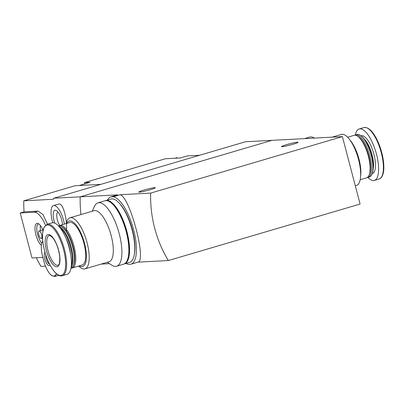 <?xml version="1.0" encoding="UTF-8"?>
<svg xmlns="http://www.w3.org/2000/svg" width="404" height="404" viewBox="0 0 404 404"><rect width="100%" height="100%" fill="white"/><g stroke="black" fill="none" stroke-linecap="round" stroke-linejoin="round"><path stroke-width="0.61" d="M342.395 136.618L150.662 193.102A116.564 108.605 87 0 0 168.352 260.54L360.09 204.06L342.395 136.618L271.922 140.35L80.189 196.829A116.564 108.605 87 0 0 80.952 214.549A116.564 108.605 -93 0 1 80.189 196.829L53.762 198.228L53.384 199.263L23.786 200.828A116.564 108.605 -93 0 0 24.053 211.853L20.2 212.984L31.997 257.949L42.763 257.378M107.449 200.061A35.163 12.468 73.6 0 1 110.701 196.884L113.383 196.743A35.163 12.468 73.6 0 1 133.643 229.861A35.163 12.468 73.6 0 1 131.073 264.186L128.396 264.327A35.163 12.468 73.6 0 1 126.114 263.423M110.701 196.884L117.609 194.849L80.189 196.829L271.922 140.35L245.496 141.748L53.762 198.228M113.383 196.743L120.286 194.708C130.113 197.521 146.793 261.034 137.981 262.151L131.073 264.186M109.418 263.661L101.136 264.1M168.352 260.54L137.981 262.151M150.662 193.102L120.286 194.708M292.875 144.294A8.55 0.672 165.3 0 1 281.502 146.627A8.55 0.672 165.3 0 1 289.602 143.804A8.55 0.672 165.3 0 1 298.041 142.289A8.55 0.672 165.3 0 1 292.875 144.294M150.147 189.744A8.55 0.672 165.3 0 1 138.779 192.077A8.55 0.672 165.3 0 1 146.874 189.259A8.55 0.672 165.3 0 1 155.313 187.739A8.55 0.672 165.3 0 1 150.147 189.744M332.093 137.163L341.36 134.431A26.614 9.438 73.6 0 1 349.157 138.966A26.614 9.438 73.6 0 1 360.499 177.462A26.614 9.438 73.6 0 1 356.404 185.497L355.303 185.82M349.157 138.966L350.637 140.819A23.7 8.403 73.6 0 1 360.737 175.099L360.499 177.462M347.642 137.239L354.066 135.35A22.149 7.853 73.6 0 1 357.389 136.092A22.149 7.853 73.6 0 1 367.857 154.373A22.149 7.853 73.6 0 1 368.968 175.412A22.149 7.853 73.6 0 1 366.579 177.841L360.161 179.73M357.389 136.092L358.186 136.608A21.372 7.58 73.6 0 1 368.286 154.247A21.372 7.58 73.6 0 1 369.362 174.543L368.968 175.412M354.788 135.234A22.149 7.853 73.6 0 1 355.459 134.941A22.149 7.853 73.6 0 1 369.251 153.964A22.149 7.853 73.6 0 1 367.973 177.427A22.149 7.853 73.6 0 1 367.251 177.543M355.459 134.941L356.884 134.517A22.149 7.853 73.6 0 1 360.206 135.264A22.149 7.853 73.6 0 1 370.675 153.545A22.149 7.853 73.6 0 1 371.786 174.578A22.149 7.853 73.6 0 1 369.397 177.008L367.973 177.427M360.206 135.264L360.772 135.628A21.599 7.661 73.6 0 1 370.978 153.454A21.599 7.661 73.6 0 1 372.069 173.967L371.786 174.578M355.369 134.966A26.81 9.509 73.6 0 1 359.191 128.977A26.81 9.509 73.6 0 1 375.892 152.01A26.81 9.509 73.6 0 1 374.346 180.411A26.81 9.509 73.6 0 1 367.887 177.452M304.434 138.628L309.691 137.077A33.027 11.711 73.6 0 1 314.499 138.092M199.652 155.252L187.35 155.904L180.381 157.954L175.27 158.227A10.878 3.858 73.6 0 1 175.644 158.055A10.878 3.858 73.6 0 1 175.962 157.999A10.878 3.858 73.6 0 1 176.755 158.146M84.749 183.881L84.416 182.618L165.443 158.747L175.27 158.227M84.416 182.618L90.057 182.315L79.174 185.522M66.312 231.093C67.736 222.675 63.691 203.146 59.024 204.01L53.5 205.58A15.544 5.51 73.6 0 1 53.964 205.5A15.544 5.51 73.6 0 1 64.362 224.099M45.49 266.16L40.986 266.398A116.564 108.605 -93 0 1 36.289 257.722M47.485 224.205L43.011 214.585L38.148 211.105L24.053 211.853M100.773 184.381L74.998 185.744L23.786 200.828M52.818 222.745A15.544 5.51 73.6 0 1 53.5 205.58M54.772 223.134A10.686 3.788 73.6 0 1 55.191 210.186A10.686 3.788 73.6 0 1 56.479 210.6A10.686 3.788 73.6 0 1 62.549 224.634M59.711 225.467A8.03 2.848 73.6 0 1 56.848 217.337A8.03 2.848 73.6 0 1 58.004 212.085A8.03 2.848 73.6 0 1 58.019 212.08M45.541 225.225A23.311 8.267 -106.4 0 0 34.295 212.241L20.2 212.984M41.395 245.364A11.777 4.176 73.6 0 1 35.441 232.82A11.777 4.176 73.6 0 1 37.213 223.367A11.777 4.176 73.6 0 1 37.825 223.437A11.777 4.176 73.6 0 1 43.031 230.245M39.208 230.972A3.883 1.379 73.6 0 1 41.562 234.487A3.883 1.379 73.6 0 1 41.289 238.446A3.883 1.379 73.6 0 1 38.87 235.108A3.883 1.379 73.6 0 1 39.092 230.992A3.883 1.379 73.6 0 1 39.208 230.972M40.516 230.573A10.878 3.858 73.6 0 1 40.4 225.533M41.733 243.208A10.878 3.858 73.6 0 1 37.087 231.947A10.878 3.858 73.6 0 1 38.511 223.872A10.878 3.858 73.6 0 1 38.663 223.841M175.644 158.055L176.341 157.848A10.878 3.858 73.6 0 1 176.659 157.797A10.878 3.858 73.6 0 1 177.77 158.095M56.403 273.71A18.397 6.525 73.6 0 1 49.828 273.861C47.546 270.978 45.657 267.185 44.172 262.474L42.208 254.98C41.193 250.157 41.041 246.198 41.758 243.107A18.397 6.525 73.6 0 1 42.794 241.37M49.98 264.923A6.994 2.48 73.6 0 1 44.783 258.974A6.994 2.48 73.6 0 1 45.011 252.308M42.753 241.016L41.758 243.107M49.828 273.861L51.828 275.674L54.838 276.452L56.257 274.473M78.679 266.059A26.614 9.438 -106.4 0 0 84.961 268.862A26.614 9.438 -106.4 0 0 86.496 240.668A26.614 9.438 -106.4 0 0 69.922 217.801A26.614 9.438 -106.4 0 0 66.16 223.569M69.922 217.801L94.026 210.701A26.614 9.438 73.6 0 1 111.201 235.719A26.614 9.438 73.6 0 1 109.065 261.762L84.961 268.862M79.32 265.867A23.7 8.403 -106.4 0 0 83.997 241.4A23.7 8.403 -106.4 0 0 66.801 223.377M71.533 268.064A22.149 7.853 -106.4 0 0 72.26 267.948L82.189 265.024A22.149 7.853 -106.4 0 0 83.466 241.557A22.149 7.853 -106.4 0 0 69.675 222.533L59.742 225.457A22.149 7.853 -106.4 0 0 59.07 225.755M72.26 267.948A22.149 7.853 -106.4 0 0 73.533 244.486A22.149 7.853 -106.4 0 0 59.742 225.457M70.953 268.332A22.149 7.853 -106.4 0 0 73.255 265.928L73.649 265.064A21.372 7.58 -106.4 0 0 72.574 244.768A21.372 7.58 -106.4 0 0 62.474 227.129L61.671 226.614A22.149 7.853 -106.4 0 0 58.434 225.846M73.255 265.928A22.149 7.853 -106.4 0 0 72.139 244.895A22.149 7.853 -106.4 0 0 61.671 226.614M71.079 267.61A22.149 7.853 -106.4 0 0 70.715 245.314A22.149 7.853 -106.4 0 0 58.934 226.381M71.316 265.569A21.599 7.661 -106.4 0 0 70.038 245.516A21.599 7.661 -106.4 0 0 60.236 227.967M70.564 253.975A18.261 6.474 -106.4 0 0 65.892 238.118M62.342 275.73L67.13 274.321A26.81 9.509 -106.4 0 0 68.675 245.915A26.81 9.509 -106.4 0 0 51.975 222.887L47.187 224.296L44.011 227.321L42.612 232.987C42.183 238.067 42.834 243.976 44.571 250.707C48.323 265.327 56.671 277.745 62.342 275.73A26.81 9.509 -106.4 0 0 63.888 247.324A26.81 9.509 -106.4 0 0 47.187 224.296M46.521 250.975A16.705 5.924 -106.4 0 0 59.272 264.448A16.705 5.924 -106.4 0 0 51.954 236.542A16.705 5.924 -106.4 0 0 46.521 250.975M107.282 262.287L111.671 265.105A33.027 11.711 -106.4 0 0 116.63 266.221A33.027 11.711 -106.4 0 0 118.534 231.229A33.027 11.711 -106.4 0 0 97.965 202.858A33.027 11.711 -106.4 0 0 94.4 206.479L92.243 211.226M116.63 266.221L123.599 264.166A33.027 11.711 -106.4 0 0 125.503 229.174A33.027 11.711 -106.4 0 0 104.934 200.803L97.965 202.858M134.355 254.368A31.86 11.302 -106.4 0 0 119.281 203.207M123.942 264.049A33.027 11.711 -106.4 0 0 124.296 263.958L129.522 262.418A33.027 11.711 -106.4 0 0 131.426 227.432A33.027 11.711 -106.4 0 0 110.858 199.056L105.631 200.596A33.027 11.711 -106.4 0 0 105.287 200.717M124.296 263.958A33.027 11.711 -106.4 0 0 126.2 228.967A33.027 11.711 -106.4 0 0 105.631 200.596M128.432 256.116A31.86 11.302 -106.4 0 0 113.357 204.949M364.378 139.254A18.261 6.474 73.6 0 1 373.129 168.968M361.06 135.825A19.72 6.994 73.6 0 1 373.478 152.717A19.72 6.994 73.6 0 1 372.205 173.644M359.191 128.977L363.979 127.568A26.81 9.509 73.6 0 1 380.679 150.596A26.81 9.509 73.6 0 1 379.134 179.002L374.346 180.411M367.675 128.27A26.169 9.282 73.6 0 1 381.144 150.46A26.169 9.282 73.6 0 1 381.861 176.412M38.148 211.105L34.295 212.241M49.571 264.125A5.828 2.065 73.6 0 1 46.248 258.646A5.828 2.065 73.6 0 1 45.803 254.899M44.586 250.717A26.169 9.282 -106.4 0 0 64.559 271.816A26.169 9.282 -106.4 0 0 53.091 228.108A26.169 9.282 -106.4 0 0 44.586 250.717M47.99 250.647A15.544 5.51 -106.4 0 0 58.019 265.256C58.186 264.342 59.817 266.953 59.762 257.126C58.913 249.621 56.691 243.299 53.101 238.158L50.404 235.643L49.237 235.441A15.544 5.51 -106.4 0 0 47.99 250.647M363.979 127.568C369.099 126.957 374.089 132.456 378.947 144.061C381.603 150.813 383.194 157.464 383.724 164.014C384.053 168.574 383.719 172.23 382.734 174.972C381.79 177.316 380.588 178.659 379.134 179.002M41.289 238.446L42.526 238.082M39.092 230.992L42.875 229.881M58.762 275.306L54.954 276.422"/></g></svg>
